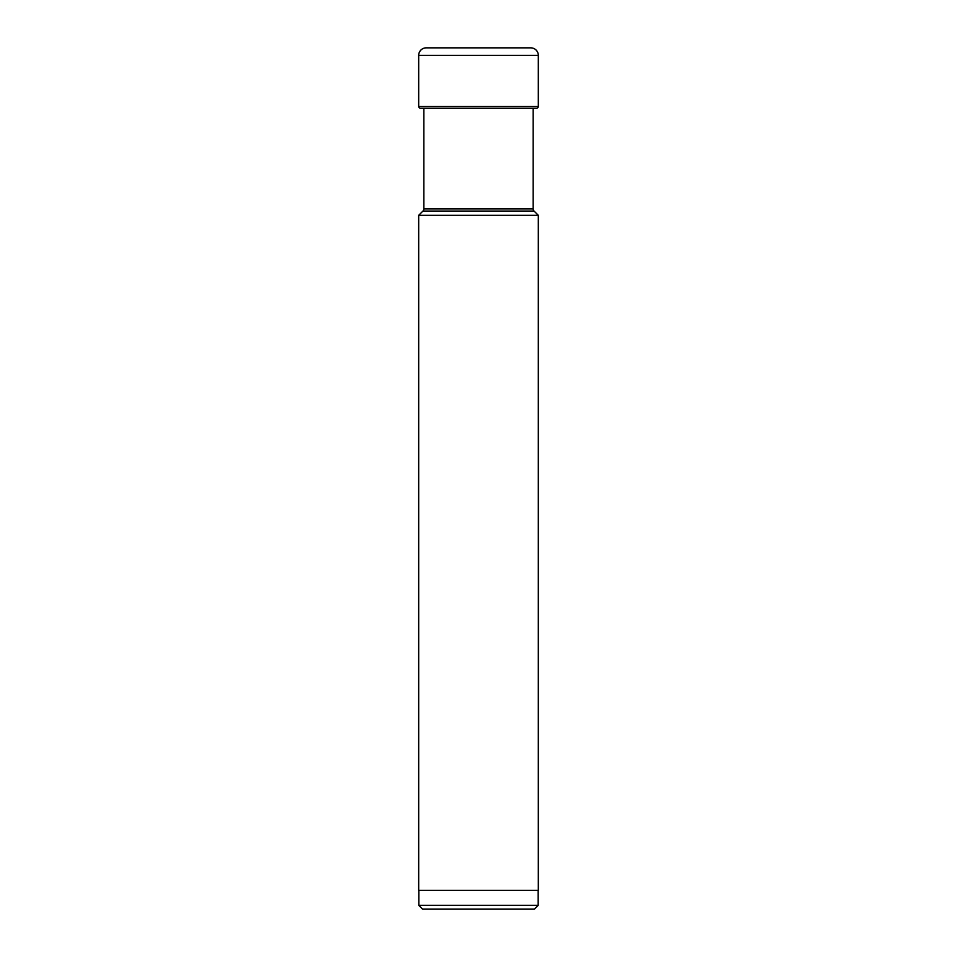 <?xml version="1.0" encoding="UTF-8"?>
<svg xmlns="http://www.w3.org/2000/svg" width="957" height="957" viewBox="0 0 957 957"><rect width="100%" height="100%" fill="white"/><g stroke="black" fill="none" stroke-linecap="round" stroke-linejoin="round"><path stroke-width="1.44" d="M426.224 47.85A7.536 7.536 0 0 0 418.688 55.386A7.536 7.536 0 0 1 426.224 47.85L530.776 47.85A7.536 7.536 0 0 1 538.312 55.386L538.312 106.394L418.688 106.394L418.688 55.386L418.688 106.394A1.77 1.77 0 0 0 420.338 108.165A1.77 1.77 0 0 1 418.688 106.394M423.843 108.165L423.843 208.925A3.015 3.015 0 0 1 422.958 211.054L534.042 211.054A3.015 3.015 0 0 1 533.157 208.925L533.157 108.584A38.902 38.902 0 0 1 536.662 108.165A1.77 1.77 0 0 0 538.312 106.394M418.831 905.382L538.169 905.382L534.401 909.15L422.599 909.15L418.831 905.382L418.831 890.309M538.169 905.382L538.169 890.309M538.312 890.309L418.688 890.309L418.688 215.325L538.312 215.325L538.312 890.309M422.958 211.054L418.688 215.325M534.042 211.054L538.312 215.325M418.688 55.386L538.312 55.386M420.338 108.165L536.662 108.165M533.157 208.925L423.843 208.925"/></g></svg>
